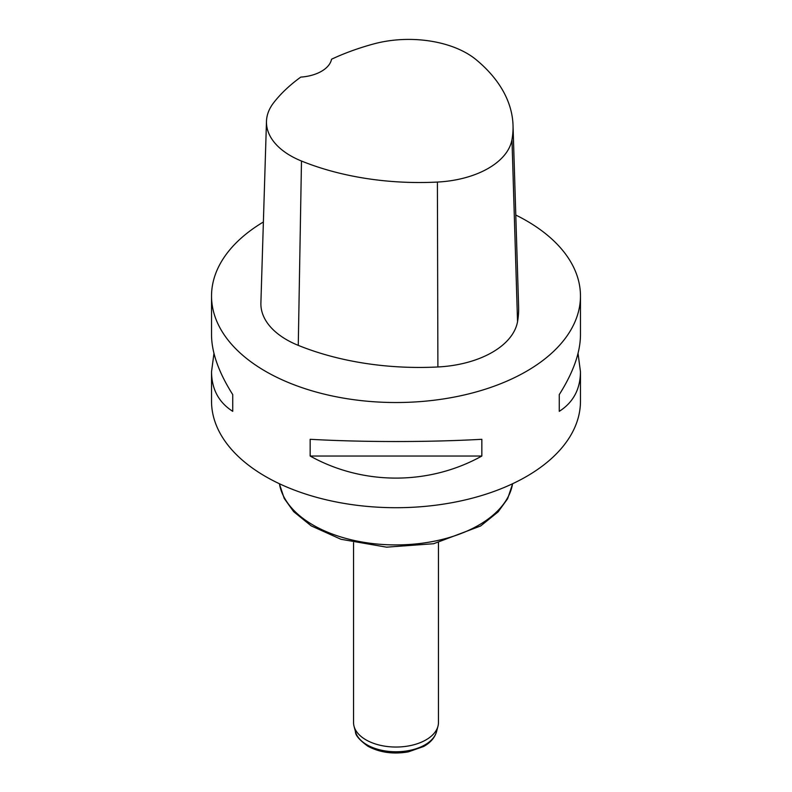 <?xml version="1.0" encoding="UTF-8"?>
<svg xmlns="http://www.w3.org/2000/svg" width="792" height="792" viewBox="0 0 792 792"><rect width="100%" height="100%" fill="white"/><g stroke="black" fill="none" stroke-linecap="round" stroke-linejoin="round"><path stroke-width="1.19" d="M578.041 353.4L580.467 371.755L580.467 401.217A184.467 106.494 180 0 1 466.587 499.603A184.467 106.494 180 0 1 265.567 476.517A184.467 106.494 180 0 1 211.533 401.217L211.533 371.755L213.959 353.4M515.79 215.038A184.467 106.494 180 0 1 526.433 220.72A184.467 106.494 180 0 1 580.467 296.02A184.467 106.494 180 0 1 396 402.524A184.467 106.494 180 0 1 211.533 296.02A184.467 106.494 180 0 1 263.38 221.998M310.157 456.034L310.157 439.293C362.894 442.273 429.106 442.273 481.843 439.293L481.843 456.034C429.106 485.456 362.894 485.456 310.157 456.034L481.843 456.034M580.467 371.755C580.318 389.199 573.26 402.395 559.271 411.335L559.271 394.594C573.26 372.468 580.318 352.618 580.467 335.046L580.467 296.02M211.533 296.02L211.533 335.046C211.682 352.618 218.74 372.468 232.729 394.594L232.729 411.335C218.74 402.395 211.682 389.199 211.533 371.755M513.028 125.383L518.621 307.019A210.811 121.711 180 0 1 517.542 321.651A87.843 50.718 180 0 1 437.897 366.973A210.811 121.711 180 0 1 298.267 345.371A87.843 50.718 180 0 1 260.895 302.96L266.478 121.325A82.249 47.49 180 0 1 273.646 102.762A205.227 118.483 180 0 1 300.792 77.101A35.135 20.285 180 0 0 331.541 59.222A205.227 118.483 180 0 1 373.804 43.907A82.249 47.49 180 0 1 476.21 59.756A205.227 118.483 180 0 1 513.028 125.383A205.227 118.483 180 0 1 511.978 139.63A82.249 47.49 180 0 1 437.402 182.061A205.227 118.483 180 0 1 301.485 161.033A82.249 47.49 180 0 1 266.478 121.325M559.271 394.594L559.271 411.335M232.729 411.335L232.729 394.594M353.549 542.688L353.549 722.522A42.451 24.512 0 0 0 354.024 726.205A42.451 24.512 0 0 0 365.983 739.857A42.451 24.512 0 0 0 409.246 745.817A42.451 24.512 0 0 0 437.976 726.205A42.451 24.512 0 0 0 438.451 722.522L438.451 542.688M511.978 139.63L517.542 321.651M437.402 182.061L437.897 366.973M301.485 161.033L298.267 345.371M279.418 483.744A117.117 67.617 0 0 0 313.187 525.116A117.117 67.617 0 0 0 435.61 540.936A117.117 67.617 0 0 0 512.582 483.744M354.024 726.205L355.459 731.659A41.006 23.671 0 0 0 367.003 744.836A41.006 23.671 0 0 0 408.791 750.588A41.006 23.671 0 0 0 436.541 731.659L437.976 726.205M512.642 483.724L507.623 498.742L498.109 511.889L480.645 525.967L433.65 543.728L386.516 547.163L340.946 539.273L311.177 525.858L293.664 511.652L284.239 498.475L279.358 483.724M436.541 731.659C434.749 737.758 430.452 742.698 423.661 746.48L408.375 751.856C393.248 754.449 379.754 752.568 367.904 746.232C359.439 740.045 355.291 735.184 355.459 731.659"/></g></svg>
